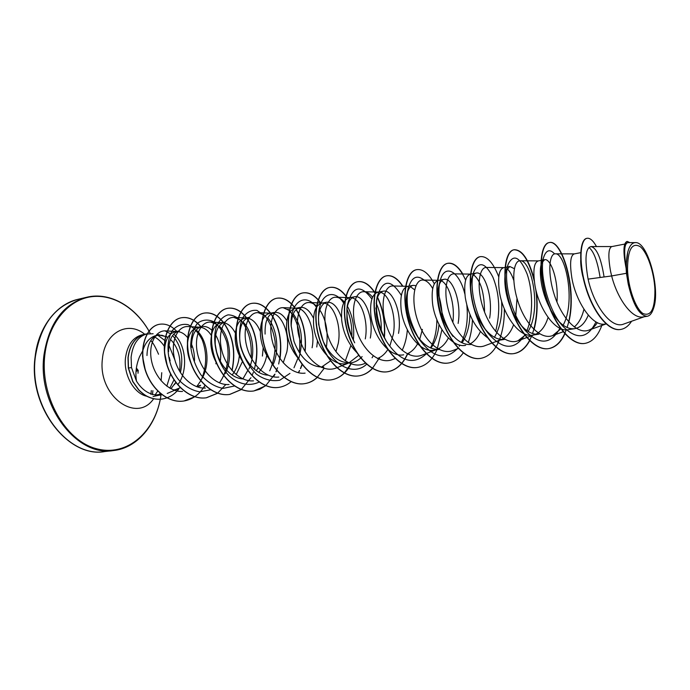 <?xml version="1.0" encoding="UTF-8"?>
<svg xmlns="http://www.w3.org/2000/svg" width="690" height="690" viewBox="0 0 690 690"><rect width="100%" height="100%" fill="white"/><g stroke="black" fill="none" stroke-linecap="round" stroke-linejoin="round"><path stroke-width="1.03" d="M654.914 289.662C655.034 308.887 651.041 316.831 642.933 313.493C635.559 308.672 628.142 287.696 627.52 269.393C627.736 249.616 631.962 242.035 640.182 246.649C647.444 252.385 654.172 272.257 654.914 289.662M144.926 334.245L144.831 334.262C135.395 336.737 129.78 344.534 127.986 357.653L128.314 368.046L131.497 367.589L136.499 381.182C135.137 373.23 136.163 365.045 139.57 356.627L142.83 350.598C145.443 341.99 150.101 336.91 156.811 335.349L158.528 335.021L166.902 336.737M131.497 367.589L131.117 357.23C132.653 344.62 137.733 336.884 146.358 334.02L145.012 334.227C135.576 336.703 129.962 344.5 128.167 357.618L128.487 368.02L132.92 381.553L138.785 389.859C142.295 393.326 145.487 395.663 148.359 396.871C153.197 398.984 157.872 399.691 162.374 399.001L162.202 399.027C157.691 399.717 153.025 399.01 148.178 396.897C145.305 395.689 142.114 393.352 138.604 389.893L132.739 381.579L128.314 368.046M167.808 337.427L162.064 335.305L157.751 335.202M170.464 339.42C177.891 346.941 180.961 357.222 179.702 370.271M174.906 360.059L168.938 345.198M165.98 341.369L157.794 335.193M153.128 333.744L146.082 334.055M153.077 396.5L161.952 394.62M169.826 388.16L173.966 379.897M180.323 387.72L175.786 389.522M177.779 389.324L173.63 389.962M145.047 368.762L142.537 356.325L142.77 351.02M626.434 273.292L628.271 284.245C633.178 305.006 639.475 315.692 647.177 316.287L643.304 316.882C631.971 319.444 617.214 298.209 611.65 275.94L626.434 273.292L626.106 268.229C622.992 252.117 623.277 243.199 626.943 241.483L627.27 241.422C623.846 242.88 623.389 250.936 625.882 265.59L626.106 268.229M604.078 276.957C601.05 258.017 596.695 247.882 590.994 246.572C585.508 248.003 584.542 258.853 588.096 279.122L611.65 275.94L610.581 271.386C607.95 256.249 608.373 247.977 611.84 246.58L624.821 244.053M606.062 323.895L605.234 324.024C592.236 327.017 575.917 301.28 571.932 278.398C569.595 263.546 570.371 255.378 574.261 253.911L580.687 252.661M588.268 315.149C585.042 323.075 580.549 327.578 574.787 328.673C569.052 329.397 563.264 326.456 557.442 319.832C549.421 309.741 544.108 297.778 541.503 283.926C539.908 274.361 539.96 267.375 541.65 262.968L544.634 259.69C550.551 258.034 558.797 280.045 556.951 301.987M583.947 309.284C581.929 317.435 578.694 323.334 574.244 326.982M574.796 328.673L568.181 329.682C554.881 332.701 538.476 307.576 534.905 285.117C532.844 270.532 533.939 262.476 538.209 260.949L544.634 259.69M509.772 266.495L503.597 267.703C498.982 269.281 497.585 277.233 499.396 291.568C502.579 313.614 519.053 338.152 532.628 335.116L538.968 334.15C532.611 334.909 526.332 331.571 520.139 324.093C512.756 314.364 507.952 303.143 505.727 290.412C504.39 281.796 504.502 275.241 506.072 270.756L509.772 266.495L514.343 268.669M550.102 308.292L550.034 308.749M548.067 317.452C545.393 326.025 541.296 331.614 535.759 334.219M498.473 340.334L504.571 339.402C497.576 340.204 490.806 336.41 484.251 328.026C477.549 318.72 473.271 308.257 471.399 296.648C470.278 288.929 470.425 282.848 471.839 278.398C472.9 275.215 474.375 273.43 476.273 273.033C483.793 270.929 493.359 295.855 489.641 318.176M517.008 298.382L515.637 317.642M513.558 324.869C510.747 332.356 506.727 337.238 501.475 339.514M488.072 338.1C476.16 329.673 468.579 316.218 465.319 297.752C463.74 283.676 465.414 275.819 470.339 274.189L476.273 273.033M471.305 344.483L471.511 344.448C463.835 345.267 456.564 340.981 449.699 331.597C443.73 322.756 439.97 313.096 438.426 302.625C437.512 295.855 437.658 290.309 438.857 285.996C440.022 282.029 441.764 279.804 444.067 279.312C452.088 277.147 461.912 301.539 458.134 323.429M480.344 331.692C477.808 337.488 474.418 341.541 470.175 343.853M465.647 345.345C451.622 348.407 435.079 324.964 432.587 303.686C431.216 289.86 433.148 282.106 438.357 280.425L444.067 279.312M439.703 349.287C431.276 350.149 423.505 345.319 416.389 334.805C411.223 326.56 408.006 317.754 406.738 308.378C406.005 302.565 406.125 297.614 407.083 293.535C408.325 288.679 410.326 285.953 413.086 285.358L415.975 285.669M448.362 338.005C445.49 343.732 441.729 347.519 437.089 349.373L436.891 349.451M439.711 349.312L434.07 350.175C419.856 353.237 403.305 330.303 401.114 309.396C399.95 295.803 402.106 288.144 407.583 286.428L413.086 285.358M426.515 353.651C413.327 365.778 399.941 361.646 386.331 341.257L384.261 337.582C379.949 330.027 377.275 322.135 376.248 313.916L376.464 301.116C377.715 295.225 379.974 291.905 383.243 291.18C392.058 288.843 402.425 312.199 398.527 333.365M422.401 329.389L419.727 339.316M417.554 343.905C414.828 348.743 411.378 352.047 407.229 353.823M403.667 354.815C389.298 357.886 372.747 335.444 370.841 314.89C369.866 301.521 372.229 293.966 377.956 292.215L383.243 291.18M371.91 299.029C360.525 283.832 352.323 285.953 347.303 305.403C345.957 317.279 348.424 329.751 354.703 342.827L353.228 339.842C349.787 333.115 347.682 326.249 346.898 319.237L346.932 308.879C348.096 301.72 350.615 297.692 354.496 296.786C363.699 294.423 374.247 317.271 370.314 338.074M380.742 292.387C389.057 294.492 396.724 315.546 393.335 334.236L390.023 345.414M387.866 349.442C385.132 353.798 381.76 356.782 377.766 358.386L377.482 358.49M357.325 353.073C348.528 344.336 343.318 333.373 341.697 320.186C340.886 307.033 343.456 299.564 349.399 297.787L354.496 296.786M362.121 356.601C358.964 360.085 355.324 362.164 351.201 362.828C339.773 363.501 330.441 356.342 323.196 341.36L318.633 324.369L318.513 316.995C319.41 308.266 322.17 303.333 326.775 302.194C332.692 301.659 337.582 306.731 341.455 317.409M358.817 355.255L348.804 362.974M346.156 363.604C331.519 366.675 315.002 345.155 313.614 325.283C312.967 312.346 315.718 304.971 321.859 303.152L326.775 302.194M321.393 367.382L323.791 367.02C310.707 367.434 300.78 358.912 294.018 341.455L291.214 326.223C291.447 315.201 294.389 308.93 300.029 307.412C305.075 306.765 309.56 310.362 313.484 318.194M324.421 303.169C333.425 304.488 341.766 325.024 338.229 343.422L335.952 351.684M330.691 360.775L321.342 367.209M298.58 358.791C291.611 350.537 287.601 340.998 286.54 330.191C286.048 317.46 288.955 310.181 295.286 308.344L300.029 307.412M270.661 361.163C264.667 353.315 261.251 344.569 260.423 334.935C260.07 322.403 263.132 315.209 269.626 313.346L274.215 312.449M268.022 375.136C254.084 374.886 240.517 355.893 239.723 338.687C239.49 326.318 242.673 319.194 249.271 317.314L244.829 318.185C238.188 320.065 234.988 327.172 235.212 339.506C235.842 347.958 238.645 355.833 243.622 363.138M272.024 313.269C281.606 314.019 290.473 333.969 286.824 351.995L283.211 362.819M266.754 355.41C265.434 362.224 262.769 367.848 258.759 372.29M247.882 370.297L242.889 378.896C229.046 378.37 215.823 359.826 215.211 343.137C215.09 330.959 218.402 323.921 225.156 322.023L220.869 322.86C214.09 324.757 210.752 331.778 210.855 343.93C211.312 351.132 213.495 358.024 217.402 364.622M258.146 367.839L256.266 370.703M242.501 361.491L236.161 374.618M239.37 355.721L238.757 360.007C237.619 365.829 235.419 370.832 232.151 374.998M191.932 365.364C189.163 359.74 187.628 354.022 187.318 348.2C187.326 336.237 190.785 329.294 197.694 327.379L201.834 326.568C205.568 325.939 209.156 327.405 212.615 330.976M200.618 385.236L198.073 386.107M167.014 364.536L164.556 352.331C164.668 340.541 168.239 333.684 175.26 331.752L179.271 330.967C172.276 332.89 168.731 339.765 168.627 351.589M582.791 276.431C581.316 270.023 580.618 264.649 580.695 260.303M507.003 268.738C509.539 270.704 511.799 274.586 513.774 280.382M473.564 274.887C480.714 280.442 484.371 292.819 484.544 312.027M441.419 280.89C448.612 283.926 455.305 303.893 452.838 322.308M410.498 286.73L414.647 289.852M352.064 297.864C360.741 299.546 368.762 320.358 365.295 338.911M317.495 340.688L316.77 347.001M297.752 308.301C307.059 309.301 315.684 329.553 312.096 347.777M265.098 334.089C264.71 321.523 267.746 314.312 274.215 312.475C278.786 311.794 282.978 314.554 286.798 320.747M247.124 318.073C252.488 318.832 256.878 323.282 260.294 331.424M263.192 347.656L262.398 356.066M223.077 322.722C227.804 323.205 231.883 326.62 235.316 332.951M191.527 347.432C191.518 335.452 194.951 328.492 201.834 326.568M215.625 334.969C219.825 342.102 221.43 350.589 220.412 360.404M199.815 327.224L199.884 327.224C204.171 327.569 207.992 330.312 211.347 335.461M215.383 345.147L216.427 350.986M216.134 362.397L215.875 363.82M177.321 331.588L177.606 331.597C181.496 331.899 185.049 334.158 188.241 338.376M191.501 344.163C193.64 349.209 194.632 354.781 194.485 360.87M588.096 279.122C593.633 304.902 611.099 329.579 623.786 324.033L644.288 316.727M635.326 242.613L627.926 242.638C624.372 243.372 623.743 251.169 626.02 266.029L627.771 252.074C629.444 245.907 631.962 242.751 635.326 242.621C647.643 241.121 660.856 289.653 653.439 308.637C651.964 313.251 649.877 315.796 647.177 316.287M146.97 355.523C147.367 343.844 151.222 337.005 158.528 335.021M600.119 277.492C597.54 261.346 593.814 251.35 588.958 247.486M586.854 238.326L586.698 238.352C579.747 239.473 578.116 262.907 585.801 287.764C593.366 312.691 608.554 331.605 620.353 329.501L620.517 329.475M596.488 246.572C593.15 240.569 589.993 237.809 587.009 238.291C580.066 239.413 578.436 262.847 586.12 287.713C593.693 312.639 608.873 331.562 620.672 329.449C624.942 328.733 628.573 325.999 631.566 321.255M629.858 242.63L627.27 241.422M626.02 266.029L625.882 265.59M136.499 381.182C142.589 390.876 150.48 395.534 160.184 395.154M177.796 384.735C189.051 369.892 185.412 342.956 173.673 334.219M176.424 331.528L165.643 330.872C155.707 330.13 148.074 344.224 151.567 361.017C154.922 377.74 168.921 392.205 182.54 391.463M200.687 380.57C211.347 365.622 207.595 338.894 196.141 330.062M198.78 327.163L187.965 326.56C178.08 325.853 170.62 340.282 174.251 357.342C177.692 374.394 191.846 388.97 205.422 388.047M225.138 373.73C233.315 358.395 229.33 334.754 219.17 326.06M217.221 324.507L210.579 322.066C200.825 321.411 193.649 336.203 197.53 353.556C201.213 370.901 215.496 385.606 229.046 384.52M248.849 369.09C256.257 353.754 252.48 331.045 243.009 321.997M240.888 320.143L233.953 317.426C224.345 316.805 217.462 332.019 221.619 349.683C225.596 367.365 240.025 382.148 253.506 380.854M273.352 364.165C279.933 348.933 276.405 327.267 267.694 317.926M265.365 315.684L258.129 312.639C248.711 312.035 242.147 327.638 246.554 345.647C250.806 363.682 265.4 378.586 278.803 377.068M298.684 358.904C303.678 341.231 301.875 326.223 293.276 313.881M290.723 311.147L283.159 307.68C273.921 307.128 267.686 323.127 272.403 341.515C276.957 359.939 291.775 374.981 305.101 373.126M326.353 347.363C328.466 332.442 326.292 319.979 319.824 309.974M317.012 306.541C314.416 303.98 311.768 302.643 309.077 302.531C299.52 301.953 293.69 320.419 300.038 340.101C306.162 359.844 323.067 373.48 336.254 367.986L348.002 363.32M353.349 340.075C354.617 326.827 352.642 315.563 347.406 306.265M344.284 301.901C341.559 298.891 338.781 297.321 335.944 297.209C326.672 296.674 321.281 315.408 327.75 335.34C334.029 355.341 350.736 369.262 363.777 363.872L365.441 363.216M381.199 331.614C381.639 320.721 379.957 311.224 376.145 303.126M372.6 297.278C369.745 293.681 366.813 291.818 363.803 291.697C354.902 291.197 349.908 310.129 356.506 330.363C362.914 350.649 379.448 364.872 392.325 359.602L395.405 358.412M408.101 286.333L392.705 285.971C384.183 285.531 379.629 304.618 386.348 325.154C392.903 345.768 409.248 360.318 421.952 355.169L435.64 349.934M430.914 348.096C435.39 341.93 438.09 334.055 439.013 324.473M432.716 288.575C429.534 283.038 426.204 280.192 422.711 280.028C414.595 279.623 410.524 298.951 417.372 319.772C424.048 340.644 440.194 355.557 452.726 350.563L458.54 348.364M462.076 342.844C467.009 335.349 469.631 325.87 469.95 314.407M470.718 274.111L453.899 273.861C446.206 273.499 442.644 293.078 449.656 314.226C456.487 335.375 472.4 350.658 484.716 345.776L499.853 340.118M494.445 337.298C500.164 327.465 502.544 315.356 501.587 300.978M503.907 267.642L486.338 267.444C479.119 267.09 476.083 286.945 483.25 308.413C490.254 329.906 505.925 345.526 517.983 340.791L526.065 334.486M528.109 331.424C542.09 309.008 531.266 259.457 520.096 260.768C513.394 260.466 510.911 280.476 518.233 302.324C525.4 324.188 540.848 340.196 552.612 335.599L560.987 328.725M563.144 325.163C576.116 301.927 565.42 252.462 555.252 253.816C549.085 253.541 547.239 273.827 554.708 295.993C562.039 318.168 577.202 334.607 588.691 330.2C592.029 328.966 594.918 326.448 597.359 322.627M175.743 382.441L170.939 388.755M161.486 394.266L155.543 394.99M595.979 321.885C587.647 338.937 576.478 340.248 562.471 325.835C546.351 307.861 538.614 267.936 544.289 255.628C546.842 249.78 550.275 249.202 554.596 253.894M559.909 328.25C550.706 344.888 538.933 345.38 524.573 329.725C509.789 312.104 503.096 276.828 508.297 263.934C513.705 253.61 519.967 256.93 527.074 273.896C532.715 289.99 533.525 314.657 526.936 330.631M525.271 334.202C515.163 350.589 502.777 350.27 488.097 333.236C474.789 316.184 469.027 285.306 473.659 272.145C478.834 260.777 485.251 262.45 492.893 277.156C499.62 293.931 500.535 312.027 495.61 331.442M449.69 331.605L452.95 336.366C441.255 320.126 436.356 293.483 440.28 280.347C444.696 263.114 459.402 271.075 464.853 294.061M466.776 304.782C468.294 318.996 466.509 331.571 461.42 342.507M459.98 345.095L459.255 346.225M457.936 348.062C445.835 360.974 432.88 357.981 419.054 339.057C408.851 321.005 405.211 304.152 408.135 288.515C411.473 277.164 416.795 274.344 424.083 280.054M436.865 319.634C436.822 330.501 434.7 339.929 430.5 347.915M386.331 341.257C378.051 325.568 374.989 310.759 377.154 296.838C382.838 279.209 390.894 278.734 401.339 295.415M407.341 329.794C406.772 337.479 405.039 344.345 402.141 350.382M375.869 307.947L379.172 326.456M373.212 355.833L372.065 357.782M366.606 364.277C353.979 376.24 333.27 365.864 324.041 343.447C319.893 333.486 318.073 323.86 318.582 314.58C319.591 293.405 334.193 288.101 343.663 303.074M346.915 309.034C350.537 317.279 352.185 326.612 351.848 337.022M350.874 345.552L345.293 360.956M294 341.464L291.12 325.439C289.886 301.288 305.808 292.06 316.494 307.309M288.015 309.163C297.562 319.177 301.314 333.606 299.253 352.452M297.985 358.119L293.992 367.77M289.955 373.385L279.838 380.19C271.912 381.639 264.063 379.595 256.275 374.049C249.15 366.649 243.941 357.541 240.638 346.742C238.835 335.866 239.352 326.491 242.181 318.608C246.14 312.475 251.056 309.741 256.93 310.397L265.21 316.055C270.135 322.765 273.438 331.252 275.103 341.524C275.491 352.107 273.697 361.862 269.73 370.806M259.086 382.07C249.53 386.702 238.343 384.339 228.864 375.567C216.738 362.543 211.847 340.731 216.393 326.534C219.256 320.264 223.137 316.374 228.028 314.864C233.142 314.933 238.016 317.435 242.63 322.368C249.176 331.89 252.005 343.698 251.117 357.791M234.428 386.012L223.051 388.401C214.909 386.84 207.518 382.303 200.885 374.791C195.279 365.95 191.872 356.402 190.673 346.147C190.958 336.392 193.252 328.751 197.556 323.205C202.653 319.539 208.156 319.108 214.064 321.902C219.627 326.517 223.879 333.322 226.838 342.3C229.865 356.627 227.286 372.152 219.386 382.864M210.571 389.79L199.695 391.851C191.975 390.437 184.911 386.357 178.512 379.612C166.782 364.286 164.945 341.395 172.785 329.993C177.218 325.37 182.298 323.593 188.034 324.662C193.657 327.422 198.384 332.485 202.222 339.825C206.974 352.823 206.793 365.873 201.696 378.983M200.704 380.871L197.099 386.124M164.945 330.855L170.766 333.934M172.569 335.556C181.073 345.259 183.687 357.618 180.409 372.643M175.89 382.631L174.38 384.666M584.792 343.422L584.637 343.447C570.794 345.802 553.535 324.007 545.704 296.441C537.726 268.893 540.718 243.924 548.955 242.621C562.41 238.593 578.462 294.242 567.068 327.465M566.266 329.82C562.178 340.912 556.235 347.191 548.438 348.648C534.224 351.046 516.758 329.803 509.16 302.807C501.406 275.828 505.011 251.246 513.809 249.806C522.14 249.659 528.963 260.078 534.276 281.063M535.69 288.946C537.959 305.17 536.906 320.031 532.551 333.546M531.947 335.202C527.712 346.035 521.614 352.185 513.653 353.642C499.111 356.066 481.482 335.331 474.108 308.887C466.578 282.46 470.744 258.267 480.059 256.697L480.197 256.671M480.378 358.421L480.24 358.446C465.414 360.887 447.629 340.636 440.47 314.709C433.148 288.808 437.839 264.986 447.629 263.33C454.141 262.554 460.144 268.16 465.647 280.157M472.443 319.893C472.098 328.181 470.692 335.754 468.243 342.602M448.259 363.035L448.129 363.052C433.044 365.536 415.139 345.75 408.17 320.332C401.037 294.94 406.203 271.455 416.424 269.704L416.553 269.687M417.355 367.477L417.226 367.494C401.916 370.013 383.907 350.684 377.12 325.749C370.168 300.849 375.757 277.699 386.374 275.853C391.989 274.965 397.397 278.415 402.589 286.203M407.255 354.272C402.546 364.423 395.948 370.254 387.452 371.772C371.936 374.299 353.858 355.41 347.251 330.95C340.472 306.515 346.458 283.711 357.42 281.77C363.734 280.804 369.676 284.737 375.248 293.561M377.421 297.545C382.976 309.224 385.244 322.549 384.227 337.522M378.646 359.033L372.453 368.296M372.341 368.417C368.391 372.617 363.854 375.11 358.748 375.895C343.051 378.43 324.921 359.939 318.487 335.927C311.88 311.949 318.237 289.481 329.527 287.471C335.616 286.488 341.412 289.852 346.898 297.554M350.899 363.846L344.353 372.945M344.25 373.048C340.368 376.852 335.978 379.121 331.071 379.862C315.227 382.415 297.045 364.311 290.783 340.731C284.34 317.184 291.033 295.035 302.617 292.965C308.93 291.956 314.89 295.277 320.505 302.945M324.136 368.391L317.236 377.37M317.133 377.456C313.338 380.906 309.086 382.993 304.385 383.7C288.403 386.271 270.195 368.555 264.08 345.388C257.784 322.256 264.779 300.409 276.63 298.278C283.219 297.218 289.403 300.581 295.173 308.361M296.053 309.637C303.307 321.161 306.274 335.047 304.954 351.288M302.151 364.173L300.409 368.589M299.443 370.599L298.287 372.721M278.717 387.383L278.613 387.401C262.519 389.988 244.295 372.643 238.317 349.89C232.159 327.163 239.43 305.61 251.531 303.41C258.25 302.315 264.537 305.575 270.402 313.191M270.954 313.959C280.174 328.181 282.753 344.871 278.682 364.018M277.561 367.718L275.922 371.867M274.784 374.239L265.762 385.598M265.667 385.676L259.957 389.169L253.696 390.98C237.498 393.567 219.282 376.568 213.452 354.212C207.431 331.881 214.952 310.621 227.269 308.37C234.108 307.24 240.499 310.405 246.434 317.866M246.744 318.28C256.559 332.744 259.104 349.735 254.386 369.236M253.299 372.462L252.264 374.981M250.953 377.706L241.31 389.453M241.215 389.522L229.597 394.439C213.314 397.026 195.106 380.345 189.422 358.36C183.549 336.41 191.311 315.451 203.826 313.156C210.778 312.009 217.246 315.089 223.241 322.394M223.534 322.765C232.953 336.065 235.756 351.969 231.944 370.461M225.863 384.477L217.652 393.145M217.566 393.214L206.301 397.785C189.957 400.381 171.758 384.02 166.204 362.397C160.459 340.8 168.446 320.126 181.142 317.797C188.189 316.624 194.735 319.617 200.79 326.775M204.956 385.399C199.738 394.301 192.683 399.501 183.773 401.019C167.506 403.685 149.325 387.711 144.288 366.692C138.975 345.863 146.996 326.543 159.062 324.36L159.149 324.343M602.301 324.093C598.385 335.521 592.607 341.955 584.948 343.404C571.104 345.759 553.846 323.964 546.014 296.389C538.036 268.833 541.02 243.863 549.249 242.561C561.789 238.878 577.323 288.075 568.845 321.963M565.015 333.555C560.961 342.395 555.536 347.415 548.731 348.605C534.526 351.003 517.06 329.76 509.462 302.755C501.699 275.776 505.304 251.186 514.093 249.746C522.002 249.47 528.644 259.112 534.017 278.656M536.303 291.439C537.915 305.006 537.174 317.711 534.077 329.553M529.799 340.489C525.677 348.148 520.389 352.521 513.938 353.608C499.405 356.023 481.775 335.28 474.392 308.835C466.863 282.408 471.029 258.207 480.335 256.646C487.123 255.981 493.255 262.726 498.749 276.863M504.33 308.81C504.519 320.1 502.95 330.251 499.629 339.256M499.25 340.213C494.877 350.874 488.632 356.937 480.516 358.403C465.69 360.853 447.905 340.584 440.746 314.657C433.415 288.756 438.107 264.926 447.896 263.269C452.985 262.502 457.962 266.073 462.818 273.99M463.223 352.944C459.117 358.731 454.175 362.095 448.388 363.018C433.303 365.502 415.397 345.707 408.437 320.289C401.295 294.889 406.462 271.403 416.682 269.652C422.97 268.798 428.861 273.551 434.346 283.901M437.883 292.457C440.462 300.159 441.945 308.516 442.316 317.529M441.936 329.742L437.115 349.364M436.96 349.727C432.354 360.042 425.859 365.95 417.485 367.46C402.166 369.969 384.166 350.641 377.378 325.706C370.418 300.797 376.007 277.647 386.616 275.802C392.248 274.913 397.664 278.38 402.865 286.212M407.497 354.229C402.788 364.389 396.189 370.22 387.702 371.738C372.186 374.265 354.108 355.376 347.501 330.907C340.713 306.472 346.699 283.659 357.662 281.718C363.94 280.761 369.866 284.66 375.42 293.423M377.525 297.252C383.226 309.086 385.52 322.618 384.425 337.859M372.479 368.486C368.538 372.626 364.044 375.084 358.981 375.86C343.284 378.396 325.154 359.904 318.728 335.892C312.122 311.906 318.47 289.429 329.751 287.42C335.858 286.445 341.662 289.826 347.156 297.562M351.072 363.915C346.207 373.1 339.609 378.405 331.304 379.836C315.451 382.389 297.278 364.277 291.007 340.696C284.565 317.141 291.258 294.984 302.841 292.922C309.163 291.905 315.132 295.251 320.764 302.953M317.253 377.516C313.484 380.915 309.267 382.967 304.601 383.666C288.618 386.245 270.411 368.52 264.296 345.354C258 322.221 264.995 300.366 276.845 298.235C283.435 297.174 289.61 300.538 295.38 308.318M296.191 309.491C303.557 321.135 306.532 335.168 305.127 351.589M302.28 364.355L300.702 368.382M299.676 370.539L298.46 372.755M291.077 381.708C287.385 384.813 283.305 386.693 278.82 387.375C262.726 389.962 244.502 372.609 238.533 349.847C232.375 327.12 239.637 305.567 251.729 303.367C258.457 302.272 264.744 305.532 270.601 313.156M271.101 313.846C279.338 326.232 282.314 341.171 280.028 358.662M276.802 370.245L276.216 371.634M275.008 374.161L273.49 376.852M265.779 385.719L253.903 390.954C237.705 393.541 219.48 376.542 213.65 354.177C207.638 331.838 215.159 310.586 227.467 308.327C234.307 307.197 240.698 310.362 246.632 317.831M246.899 318.185C255.878 331.131 258.802 346.716 255.68 364.941M241.319 389.565L229.796 394.413C213.512 397 195.305 380.319 189.621 358.326C183.747 336.366 191.51 315.416 204.016 313.122C210.968 311.966 217.436 315.045 223.431 322.359M223.776 322.799C233.194 336.168 235.963 352.107 232.082 370.625M217.669 393.248L206.5 397.759C190.147 400.355 171.948 383.985 166.393 362.362C160.649 340.765 168.636 320.082 181.323 317.762C188.37 316.589 194.916 319.582 200.971 326.741M205.059 385.503L203.447 388.065M194.873 396.724L183.963 400.994C167.696 403.659 149.506 387.685 144.477 366.657C139.156 345.828 147.186 326.499 159.243 324.317C165.54 323.256 171.405 325.628 176.838 331.45M177.071 331.7L177.554 332.261M180.012 387.409L179.469 388.16M178.693 389.169C174.191 394.697 168.757 397.975 162.374 399.001M628.271 284.245C625.942 271.541 625.77 260.82 627.771 252.074M138.017 373.247L138.233 370.306M136.154 369.771L137.784 370.125M152.895 390.678L152.456 394.689M113.307 450.579L104.664 451.562C67.974 458.091 28.135 406.341 35.44 356.307C40.632 324.861 54.89 305.851 78.194 299.262L86.655 297.269C110.038 291.473 136.318 306.783 150.317 333.494C137.163 308.87 113.531 293.457 90.744 296.804C68.017 300.124 48.533 323.351 44.876 354.582C39.727 395.862 65.033 440.582 96.246 448.673C127.4 457.341 155.88 431.388 160.994 395.085C156.803 424.911 137.25 448.138 113.307 450.579C76.676 457.125 36.794 404.978 44.031 354.608C49.18 322.963 63.385 303.85 86.655 297.269M151.326 390.566L150.912 394.361M153.706 398.673C136.594 424.117 97.488 395.767 102.422 358.86C104.535 332.623 128.03 320.169 144.736 334.279M147.22 396.319C134.429 394.163 123.493 375.317 125.459 358.17C127.271 345.035 132.903 337.229 142.373 334.745L147.143 333.805M154.396 336.798C158.424 339.023 161.874 342.404 164.746 346.941M169.317 357.386L170.137 360.836M170.663 373.79L166.816 386.167M160.477 393.447L158.096 394.896M137.543 369.797L136.146 369.875M138.233 370.59L136.025 371.324M104.664 451.562C68.888 458.462 27.738 407.273 35.164 356.463C38.571 326.327 57.063 303.824 78.194 299.262M161.089 380.742L161.753 372.686M150.782 340.558C152.818 342.378 155.405 346.941 158.545 354.237M159.58 334.874L156.837 334.391M409.101 353.987L407.911 354.168M379.621 358.49L377.999 358.74M351.201 362.828L349.166 363.138M200.135 385.908L196.219 386.512M167.213 393.455L176.278 389.557M196.969 386.788L198.41 386.176M210.579 322.066L221.887 322.661M233.953 317.426L245.778 317.995M258.129 312.63L270.489 313.174M283.159 307.671L296.079 308.189M309.086 302.531L322.575 303.014M335.944 297.209L350.046 297.657M363.794 291.697L378.534 292.103M422.711 280.028L438.805 280.338M517.983 340.791L533.905 334.917M520.096 260.768L538.467 260.898M552.612 335.607L563.394 331.674M555.252 253.816L574.46 253.877M588.699 330.2L606.105 323.929M590.994 246.572L611.995 246.554M557.442 319.832L562.471 325.835M544.289 255.628L541.65 262.968M524.573 329.725L520.139 324.093M508.297 263.934L506.072 270.756M488.097 333.236L484.251 328.026M473.659 272.145L471.839 278.398M440.28 280.347L438.857 285.996M419.054 339.057L416.389 334.805M408.135 288.515L407.083 293.535M377.154 296.838L376.464 301.116M347.303 305.403L346.932 308.879M324.041 343.447L323.196 341.36M318.582 314.58L318.504 316.995M291.12 325.439L291.214 326.223M155.06 394.973L157.786 390.997M137.741 369.831L136.379 367.968"/></g></svg>
